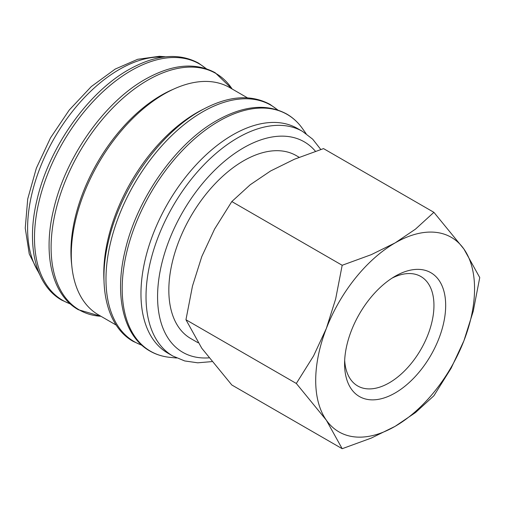 <?xml version="1.0" encoding="UTF-8"?>
<svg xmlns="http://www.w3.org/2000/svg" width="505" height="505" viewBox="0 0 505 505"><rect width="100%" height="100%" fill="white"/><g stroke="black" fill="none" stroke-linecap="round" stroke-linejoin="round"><path stroke-width="0.76" d="M320.801 149.486L312.69 139.184L302.564 131.42L297.508 128.504A129.684 74.873 120 0 0 197.575 163.248A129.684 74.873 120 0 0 140.964 293.759A129.684 74.873 120 0 0 167.824 353.128L172.88 356.044L184.697 360.942L197.707 362.811L211.847 361.618M306.137 133.699L302.325 128.358A136.703 78.925 120 0 0 300.317 125.72A136.703 78.925 120 0 0 218.854 121.225A136.703 78.925 120 0 0 122.191 288.652A136.703 78.925 120 0 0 166.814 356.947A136.703 78.925 120 0 0 170.109 357.37L176.636 358.007M247.412 97.812L229.68 87.573A131.218 75.756 120 0 0 128.56 122.728A131.218 75.756 120 0 0 71.287 254.779A131.218 75.756 120 0 0 98.462 314.849L116.194 325.087M203.155 109.301A131.218 75.756 120 0 0 103.778 273.54A131.218 75.756 120 0 0 104.011 281.02M173.411 89.227A127.645 73.698 120 0 0 70.927 251.654A127.645 73.698 120 0 0 71.761 265.302M296.321 383.465L326.344 420.185L342.182 448.705L371.301 438.075L395.131 426.327A112.325 64.855 120 0 0 463.918 340.755A112.325 64.855 120 0 0 474.555 288.759A112.325 64.855 120 0 0 463.918 249.041A112.325 64.855 120 0 0 395.131 242.899L371.301 254.646L342.182 265.276L335.648 298.998L326.344 328.471A112.325 64.855 120 0 0 315.701 380.473A112.325 64.855 120 0 0 326.344 420.185A112.325 64.855 120 0 0 395.131 426.327L415.482 412.572L433.896 395.756L451.129 368.221L463.918 340.755L473.223 311.288L479.75 277.567L463.918 249.041L433.896 212.327L415.482 229.137L395.131 242.899A112.325 64.855 120 0 0 326.344 328.471L313.561 355.93L296.321 383.465L185.954 319.747L192.487 286.032L201.792 256.559L214.575 229.093L231.814 201.558L250.227 184.748L270.573 170.987L294.409 159.239L323.528 148.609L433.896 212.327M342.182 448.705L231.814 384.987L201.792 348.273L185.954 319.747M392.107 278.097A63.188 36.48 -60 0 1 420.861 276.506A63.188 36.48 -60 0 1 433.953 305.43A63.188 36.48 -60 0 1 406.367 369.022A63.188 36.48 -60 0 1 357.673 385.953A63.188 36.48 -60 0 1 344.675 360.254M344.587 363.796A71.483 41.271 -60 0 1 395.131 276.248A71.483 41.271 -60 0 1 445.675 305.43A71.483 41.271 -60 0 1 395.131 392.978A71.483 41.271 -60 0 1 344.587 363.796M198.042 342.743L190.707 338.508A105.589 60.96 -60 0 1 168.834 290.173A105.589 60.96 -60 0 1 214.928 183.915A105.589 60.96 -60 0 1 296.29 155.628L299.156 157.282M231.814 201.558L342.182 265.276M302.564 131.42A129.684 74.873 120 0 0 237.722 137.846A129.684 74.873 120 0 0 146.021 296.675A129.684 74.873 120 0 0 172.88 356.044M315.436 151.273A121.516 70.157 120 0 0 243.498 147.851A121.516 70.157 120 0 0 157.573 296.675A121.516 70.157 120 0 0 208.893 357.862M277.554 109.92A136.546 78.837 120 0 0 202.53 111.927A136.546 78.837 120 0 0 105.981 279.164A136.546 78.837 120 0 0 141.754 345.142M232.155 89.006A136.546 78.837 120 0 0 147.656 80.245A136.546 78.837 120 0 0 51.1 247.482A136.546 78.837 120 0 0 100.937 316.281L78.325 309.71C51.964 294.97 42.521 254.482 53.681 209.177C65.555 157.333 104.282 102.288 145.206 79.329C171.965 64.242 195.284 62.033 215.155 72.707L232.167 89.013M206.072 68.655A136.546 78.837 120 0 0 131.047 70.656A136.546 78.837 120 0 0 34.492 237.893A136.546 78.837 120 0 0 70.271 303.871M163.443 57.065A129.684 74.873 120 0 0 119.3 69.475A129.684 74.873 120 0 0 27.598 228.31A129.684 74.873 120 0 0 38.923 272.744M300.317 125.72C296.385 120.891 291.827 116.977 286.644 113.978C266.766 103.304 243.448 105.513 216.695 120.6C175.765 143.559 137.044 198.604 125.164 250.448C114.004 295.753 123.447 336.242 149.808 350.981C155.003 353.973 160.672 355.962 166.814 356.947M277.851 110.021L270.036 104.39C250.158 93.715 226.84 95.925 200.087 111.012C159.163 133.97 120.436 189.015 108.556 240.86C97.402 286.165 106.839 326.653 133.2 341.393L141.987 345.351M206.368 68.749L198.547 63.119C178.675 52.444 155.357 54.654 128.605 69.74C87.674 92.699 48.953 147.744 37.073 199.589C25.913 244.9 35.356 285.382 61.717 300.121L70.504 304.079M165.653 56.8L159.447 56.295L137.669 59.293L115.216 69.071L91.285 86.576L69.248 110.033L50.519 137.859L36.354 168.171L27.724 198.938L25.25 228.14L29.252 253.977L39.8 274.789"/></g></svg>

